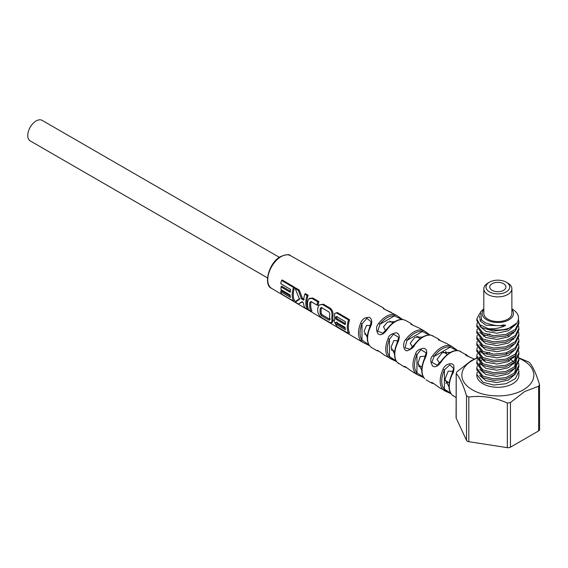 <?xml version="1.0" encoding="UTF-8"?>
<svg xmlns="http://www.w3.org/2000/svg" width="568" height="568" viewBox="0 0 568 568"><rect width="100%" height="100%" fill="white"/><g stroke="black" fill="none" stroke-linecap="round" stroke-linejoin="round"><path stroke-width="0.85" d="M476.815 357.946L471.135 360.737L457.034 371.706L456.196 373.51C459.64 377.159 463.076 384.571 466.52 395.747L468.806 397.067C481.643 395.292 494.487 397.28 507.323 403.031L510.454 402.542L510.454 447.172A3.238 1.867 180 0 1 507.323 447.655L468.806 441.698A3.238 1.867 180 0 1 466.52 440.377L456.196 418.14A3.238 1.867 180 0 1 456.09 417.657L456.196 373.51L456.196 418.14M510.454 447.172L538.649 430.892A3.238 1.867 180 0 0 539.6 429.571L539.486 384.458C536.05 373.29 532.606 365.877 529.17 362.221L518.797 357.812M503.567 290.333A8.094 4.672 180 0 1 494.749 291.349A8.094 4.672 180 0 1 489.751 287.032A8.094 4.672 180 0 1 492.122 283.723A8.094 4.672 180 0 1 500.94 282.715A8.094 4.672 180 0 1 505.939 287.032A8.094 4.672 180 0 1 503.567 290.333M507.764 283.063L506.237 282.182A11.871 6.851 0 0 0 489.453 282.182A11.871 6.851 0 0 0 489.453 291.874A11.871 6.851 0 0 0 506.237 291.874A11.871 6.851 0 0 0 506.237 282.182L507.764 283.063A14.03 8.101 0 0 1 511.875 288.792A14.03 8.101 0 0 1 503.212 296.276A14.03 8.101 0 0 1 487.926 294.522A14.03 8.101 0 0 1 483.815 288.792A14.03 8.101 0 0 1 487.926 283.063L489.453 282.182M483.815 288.792L483.815 313.465A14.03 8.101 0 0 0 487.926 319.195A14.03 8.101 0 0 0 503.212 320.948A14.03 8.101 0 0 0 511.875 313.465L511.875 288.792M483.815 309.461A15.648 9.031 0 0 0 486.776 319.855A15.648 9.031 0 0 0 506.961 320.806A15.648 9.031 0 0 0 511.875 309.461M511.875 308.786L512.073 308.9C518.442 312.869 520.089 317.526 517.022 322.88L507.316 329.39L493.415 331.08L481.472 327.509L476.8 320.537L476.8 318.946M483.815 308.807L480.556 311.896L481.628 320.103L485.15 322.681C500.99 328.19 502.453 324.278 503.823 325.159C505.783 324.931 506.095 325.166 504.76 325.869C499.769 328.197 494.266 329.142 488.26 328.687A21.044 12.148 0 0 0 517.022 322.88M518.463 319.401L518.889 322.035L515.361 329.341L505.967 334.396L493.862 335.695L482.963 332.94L476.8 325.116L477.248 322.83M476.8 325.116L476.8 326.706L482.963 334.524L493.805 337.278L505.925 335.993L515.361 330.931L518.889 323.625L518.889 322.035M518.563 325.911L518.889 328.205L515.361 335.51L505.925 340.573L493.805 341.858L482.963 339.103L476.8 331.286L477.248 329M476.8 331.286L476.8 332.876L482.963 340.693L493.777 343.448L505.91 342.17L515.353 337.101L518.889 329.788L518.889 328.205M476.8 349.789L476.8 351.379L482.963 359.203L493.706 361.944L505.882 360.68L515.311 355.653L518.889 348.298L518.889 346.707L515.332 354.041L505.896 359.09L493.727 360.353L482.963 357.613L476.8 349.789L477.248 347.502M476.8 337.456L476.8 339.046L482.963 346.863L493.748 349.611L505.903 348.34L515.346 343.278L518.889 335.958L518.889 334.367L515.353 341.68L505.91 346.75L493.777 348.021L482.963 345.273L476.8 337.456L477.248 335.163M476.8 343.619L476.8 345.209L482.963 353.033L493.727 355.781L505.896 354.51L515.339 349.462L518.889 342.128L518.889 340.537L515.346 347.857L505.903 352.92L493.748 354.191L482.963 351.443L476.8 343.619L477.248 341.332M518.563 350.584L518.889 352.877L515.311 360.233L505.882 365.26L493.706 366.523L482.963 363.776L476.8 355.959L477.248 353.672M476.8 355.959L476.8 357.549L482.963 365.366L493.698 368.114L505.861 366.857L515.297 361.837L518.889 354.46L518.889 352.877M518.563 356.754L518.889 359.04L515.297 366.417L505.861 371.436L493.698 372.693L482.963 369.945L476.8 362.128L477.248 359.835M476.8 362.128L476.8 363.719L482.963 371.536L493.698 374.284L505.832 373.034L515.275 368.021L518.889 360.63L518.889 359.04M476.8 368.298L476.8 369.882L482.963 377.706L493.791 380.454L505.981 379.161L515.396 374.078L518.889 366.8L518.889 365.21L515.275 372.601L505.832 377.613L493.698 378.863L482.963 376.115L476.8 368.298L477.248 366.005M476.8 374.461L476.8 375.15A21.044 12.148 0 0 0 482.963 383.741A21.044 12.148 0 0 0 505.896 386.375A21.044 12.148 0 0 0 518.889 375.15L518.889 371.38L515.396 378.657L505.981 383.734L493.791 385.033L482.963 382.285L476.8 374.461L477.248 372.175M479.91 313.131L476.8 318.953L479.896 324.754L488.26 328.687M518.563 332.081L518.889 334.367M518.57 344.414L518.889 346.707M518.563 362.924L518.889 365.21M518.563 369.086L518.889 371.38M518.563 338.251L518.889 340.537M504.76 325.869L486.066 325.258L480.372 321.168L479.527 316.056M515.481 324.647L508.325 330.725L496.936 333.21L485.917 331.364L479.711 326.181M480.18 320.892L481.195 319.621M518.854 358.266A36.004 20.789 180 0 1 523.298 389.847A36.004 20.789 180 0 1 472.384 389.847A36.004 20.789 180 0 1 472.384 360.453A36.004 20.789 180 0 1 476.843 358.266M539.486 384.458L538.649 386.261L524.555 391.579L510.454 402.542M267.493 277.894L30.218 140.907A11.871 6.851 -60 0 1 28.4 131.393A11.871 6.851 -60 0 1 36.153 120.934A11.871 6.851 -60 0 1 42.089 120.345L279.364 257.332M387.44 328.744L382.853 333.217L377.685 331.165L379.964 324.25L378.785 323.291C376.13 326.124 375.853 329.61 377.961 333.757C380.688 335.915 383.961 334.218 387.781 328.68A20.341 11.743 120 0 1 395.576 321.524A20.341 11.743 -60 0 1 403.372 319.678L405.332 320.281L410.685 323.298L411.843 324.697L419.141 328.055L424.417 331.023L421.996 330.079A1.079 0.866 101.2 0 1 422.344 331.506L406.986 340.367A19.497 11.253 -60 0 1 422.344 331.506L429.493 335.021M402.634 319.528L396.84 315.503L394.057 314.473A1.079 0.859 98.6 0 1 394.419 315.9L379.964 324.25A19.149 11.055 -60 0 1 394.419 315.9L401.981 319.479M414.796 344.819L414.363 344.662L410.018 349.256L405.069 347.808L406.986 340.367L405.786 339.437C402.392 342.461 403.173 351.315 407.306 350.761C411.466 349.114 413.958 347.133 414.796 344.819A20.689 11.942 120 0 1 423.053 337.101A20.689 11.942 -60 0 1 431.304 335.283L438.255 338.812L439.178 340.154L446.846 343.647L452 346.551L449.92 345.699A1.079 0.866 103.5 0 1 450.246 347.112L434.023 356.477A19.837 11.452 -60 0 1 450.246 347.112L457.006 350.57M430.139 335.063L424.417 331.023L430.196 335.07M441.826 360.95L441.4 360.786L437.19 365.288L431.872 362.27L434.023 356.477L432.816 355.568C430.154 358.152 430.097 361.66 432.631 366.076C437.055 368.753 440.91 362.114 441.826 360.95A21.037 12.148 120 0 1 450.523 352.685A21.037 12.148 -60 0 1 459.221 350.903L467.166 355.412A1.079 0.873 -44.7 0 1 467.322 355.525L465.838 354.34L467.336 356.079L474.259 359.082M457.652 350.598L452 346.551L457.709 350.605M419.184 328.084L410.792 324.193M396.847 315.51L384.522 309.248L383.151 307.799M385.608 330.725L383.521 326.834L387.511 322.013L394.732 321.658M412.588 346.949L410.202 343.335L414.832 337.342L422.585 337.016M439.589 363.151L437.026 359.359L442.209 352.692L450.431 352.387M446.448 353.8L445.752 351.457M418.36 337.577L417.913 336.235M391.551 350.158L392.396 350.002M418.644 366.68L420.547 366.261M445.766 383.166L448.592 382.449M448.969 386.716L445.007 379.268L448.195 371.138L453.008 371.387M421.726 370.3L418.005 363.115L420.192 356.612L425.482 356.101M394.497 353.864L391.047 347.211L393.816 340.559L397.948 340.828M367.283 337.413L364.131 331.222L366.537 325.407L370.407 325.592M384.99 355.504L378.785 351.109L376.669 350.577L379.034 351.308M424.431 378.359A1.079 0.866 -43.2 0 0 424.715 378.686L424.559 378.565C420.881 374.305 420.817 367.723 424.36 358.813L426.163 352.834L420.959 349.71L416.955 354.574A19.667 11.353 120 0 0 416.955 372.814A1.079 0.866 137.6 0 1 415.556 373.233L417.459 374.724L412.311 371.678L405.595 366.907L403.891 366.694L406.014 367.425A1.079 0.866 101.2 0 1 405.786 367.34M439.71 387.901L432.752 382.91L431.126 382.818L433.008 383.521A1.079 0.866 103.5 0 1 432.816 383.443M369.64 328.119L369.747 328.46C372.48 323.078 372.409 319.394 369.541 317.406C365.096 317.1 362.114 319.088 360.588 323.362A20.05 11.58 120 0 0 360.588 340.438L363.009 342.49L369.392 345.529M376.669 350.577L371.309 347.403L369.747 345.912A20.171 11.644 -60 0 1 369.747 328.46M398.7 363.619L397.06 362.164C393.73 358.039 393.674 351.805 396.883 343.47L398.693 337.328L396.883 343.47L397.231 343.775C400.149 337.896 399.922 334.232 396.57 332.784C391.473 333.53 388.64 335.489 388.072 338.663A20.398 11.779 120 0 0 388.072 356.846L390.23 358.607L396.592 361.575M403.891 366.694L397.231 362.313A20.512 11.843 -60 0 1 397.231 343.775M426.163 352.834L426.163 352.834C426.433 353.218 425.83 355.213 424.36 358.813L424.715 359.104C427.697 352.991 427.413 349.377 423.863 348.262C418.921 349.036 416.152 350.946 415.556 353.992A20.746 11.978 120 0 0 415.556 373.233M417.459 374.724L423.799 377.628M452.057 374.191L452.199 374.461C453.647 372.764 454.18 369.811 453.804 365.615C452.199 361.646 444.453 364.379 443.04 369.342A21.094 12.176 120 0 0 443.04 389.591L444.701 390.855L451.013 393.688M456.09 397.593L452.199 395.044A21.208 12.247 -60 0 1 452.199 374.461M333.835 320.608L334.758 320.018L334.616 313.465L337.314 312.506L349.59 319.734A19.923 11.502 -60 0 0 349.568 333.04L348.475 333.409L336.746 326.501L333.835 320.608L334.488 319.67M319.244 304.909L323.391 304.192L322.574 304.569L329.504 308.651C331.392 310.163 332.216 312.563 331.982 315.829A20.803 12.013 -60 0 0 331.968 320.558L331.435 322.78L329.476 322.276L322.546 318.201C320.267 316.916 318.712 314.942 317.881 312.279A20.618 11.907 -60 0 1 317.895 307.551L319.244 304.909L322.574 304.569M331.435 322.78L332.472 322.333L333.011 320.167A19.724 11.388 -60 0 1 333.018 315.687C333.295 312.471 332.394 310 330.32 308.268L323.391 304.192M311.825 301.757L310.902 302.29A19.44 11.225 -60 0 0 311.988 310.952L310.902 311.335L308.736 310.057A20.491 11.829 -60 0 1 307.693 301.189L309.432 298.356L312.84 298.044L312.024 298.42L317.817 301.835A20.604 11.9 -60 0 0 316.994 305.08L310.831 301.523M316.994 305.08L317.959 305.364A19.532 11.275 -60 0 1 318.904 301.615L312.84 298.044M299.925 298.598L295.537 301.281L295.317 302.176L298.512 304.065L302.559 301.714M304.157 299.336L302.432 298.328L299.244 290.049L295.374 287.77L295.168 288.501L298.306 290.347L301.523 298.924L303.639 300.174A20.441 11.8 -60 0 1 304.831 294.196L307.047 295.502A20.469 11.821 -60 0 0 307.047 309.084L304.718 307.714A20.441 11.8 -60 0 1 303.511 302.957L301.651 301.864L298.512 304.065M307.047 309.084L308.133 308.701A19.397 11.197 -60 0 1 308.133 295.282L305.371 293.656L304.831 294.196M293.486 301.104A20.299 11.715 -60 0 1 293.5 287.486L281.593 280.471L282.126 279.939L294.586 287.273A19.22 11.097 -60 0 0 294.579 300.721L293.486 301.104L281.572 294.089A20.143 11.63 -60 0 1 280.706 291.696L281.117 290.639L290.212 295.985M290.646 291.419L281.572 286.087L281.053 286.918L290.127 292.25A20.27 11.701 -60 0 1 290.518 289.41L280.762 283.666A20.143 11.63 -60 0 1 281.593 280.471M337.151 322.028L337.406 323.76L345.166 328.325M345.592 323.739L337.2 318.804L336.398 319.479L345.081 324.576A20.966 12.105 -60 0 1 345.458 321.715L336.561 316.539M337.477 316.738C336.391 316.88 336.299 317.569 337.2 318.804M322.177 307.686L320.288 308.296A20.654 11.921 -60 0 0 320.253 314.019L321.445 315.666L329.021 320.118L329.795 319.635A20.775 11.992 -60 0 1 329.83 313.905L329.064 312.017L321.218 307.451M330.285 318.896L329.71 319.23L322.134 314.771L321.282 313.607A19.575 11.303 -60 0 1 321.318 308.183M369.42 345.465A1.079 0.859 -38.2 0 0 369.548 345.734C366.587 341.759 366.537 335.894 369.406 328.148L371.216 321.822L366.921 318.35L362.008 323.895L362.008 340.047A1.079 0.859 142.7 0 1 360.588 340.438M371.309 347.403L369.555 345.742A1.079 0.859 -38.2 0 0 369.747 345.912M360.588 323.362L362.008 323.895A18.971 10.955 120 0 0 362.008 340.047L369.015 344.982M398.693 337.328L393.489 334.197L389.478 339.224L389.478 356.441A1.079 0.859 140.1 0 1 388.072 356.846M388.072 338.663L389.478 339.224A19.319 11.154 120 0 0 389.478 356.441L396.23 361.035M415.556 353.992L416.955 354.574L416.955 372.814L423.451 377.088M453.633 368.454L449.849 364.819L444.425 369.945L444.425 389.165A1.079 0.873 135.3 0 1 443.04 389.591M443.04 369.342L444.425 369.945A20.015 11.552 120 0 0 444.425 389.165L450.672 393.148M403.372 319.678A1.079 0.859 -80.5 0 0 402.854 319.606M387.781 328.68L387.348 328.531L382.853 333.217M431.304 335.283A1.079 0.866 -78 0 0 431.105 335.212C425.723 334.275 420.142 337.428 414.363 344.662M459.221 350.903A1.079 0.873 -75.7 0 0 458.823 350.811M433.561 383.435A1.079 0.866 103.5 0 1 433.022 383.528M406.361 367.404A1.079 0.866 101.2 0 1 406.028 367.425L406.518 367.503M337.406 323.76L336.639 324.612L345.422 329.774A20.966 12.105 -60 0 1 345.067 327.367L336.149 322.212M336.291 322.205C335.461 322.51 335.581 323.313 336.639 324.612M348.475 333.409A21.002 12.127 -60 0 1 348.503 319.969L336.54 312.918L334.616 313.465M336.781 316.61C335.305 316.83 335.177 317.782 336.398 319.479M321.495 307.558L320.288 308.296M329.752 320.111L329.795 319.635M310.895 311.335A20.519 11.85 -60 0 1 309.865 302.41L311.136 301.636M308.985 298.725L312.024 298.42M295.317 302.176L299.535 299.251L295.168 288.501M280.706 291.696L290.475 297.44A20.27 11.701 -60 0 1 290.113 294.977L281.039 289.644A20.157 11.637 -60 0 1 281.053 286.918M349.59 319.734L348.503 319.969M337.314 312.506L336.54 312.918M318.904 301.615L317.817 301.835M299.244 290.049L298.306 290.347M302.432 298.328L301.523 298.924M308.133 295.282L307.047 295.502M294.586 287.273L293.5 287.486M467.535 356.143A1.079 0.873 -44.7 0 0 467.329 355.54L468.089 356.42M440.065 340.608A1.079 0.866 -42.4 0 0 439.703 340.047M412.609 325.088L412.439 324.875A1.079 0.859 -39.9 0 0 412.24 324.711M507.323 403.031L507.323 447.655M468.806 397.067L468.806 441.698M466.52 395.747L466.52 440.377M515.481 330.817L508.325 336.895L496.936 339.38L485.917 337.534L479.711 332.351M515.481 336.987L508.325 343.065L496.936 345.55L485.917 343.704L479.711 338.521M513.167 332.692L513.706 333.224M515.481 343.15L508.325 349.228L496.936 351.72L485.917 349.867L479.711 344.684M483.496 336.306L485.065 335.461M487.245 334.587L489.751 333.899M507.664 335.432L509.51 336.306M513.167 338.862L513.706 339.394M515.481 349.32L508.325 355.398L496.936 357.89L485.917 356.037L479.711 350.854M515.481 355.49L508.325 361.567L496.936 364.053L485.91 362.206L479.711 357.024M515.481 361.66L508.325 367.737L496.936 370.222L485.917 368.376L479.711 363.193M485.761 353.651L489.751 352.401M505.939 353.289L506.961 353.658M513.167 357.364L513.706 357.897M515.481 367.83L508.325 373.9L496.936 376.392L485.917 374.546L479.711 369.363M483.496 360.985L485.065 360.133M507.664 360.105L509.51 360.985M513.167 363.534L513.706 364.067M515.481 373.993L508.332 380.07L496.936 382.562L485.917 380.709L479.711 375.526M480.528 356.101L479.548 350.712M516.383 354.531L514.31 361.099M480.528 362.27L479.548 356.881M514.679 356.754L515.51 358.067M516.383 360.701L514.31 367.269M480.528 368.44L479.548 363.044M480.386 361.475L482.828 359.132M510.185 359.068L513.586 361.653M514.679 362.924L515.51 364.237M515.808 364.862L516.085 365.607M516.383 366.864L514.31 373.439M538.649 386.261L538.649 430.892M290.496 255.65A18.893 10.913 -60 0 0 281.11 256.615A18.893 10.913 120 0 0 268.785 273.215A18.893 10.913 120 0 0 271.603 288.374C263.204 285.427 268.501 262.743 280.578 256.566C286.244 254.4 289.552 254.095 290.496 255.65L383.116 307.778L384.998 309.581M394.057 314.473A20.228 11.679 120 0 0 386.417 316.333A20.228 11.679 -60 0 0 378.785 323.291M421.996 330.079A20.576 11.878 120 0 0 413.894 331.911A20.576 11.878 -60 0 0 405.786 339.437M449.92 345.699A20.917 12.077 120 0 0 441.364 347.488A20.917 12.077 -60 0 0 432.816 355.568M424.715 378.686A20.86 12.042 -60 0 1 424.715 359.104M330.32 308.268L329.504 308.651M333.018 315.687L331.982 315.829M333.011 320.167L331.968 320.558M329.71 319.23L329.021 320.118M321.282 313.607L320.253 314.019M322.134 314.771L321.445 315.666M310.902 302.29L309.865 302.41M449.196 382.796L445.063 380.411M421.932 367.056L418.133 364.862M394.675 351.322L391.302 349.377M367.418 335.581L364.62 333.97M447.435 354.368L443.459 352.068M420.171 338.627L416.578 336.547M392.914 322.887L389.811 321.097M391.395 312.443L383.322 308.687M271.603 288.374L363.009 342.49L369.427 345.578M384.941 355.476L396.627 361.624M426.043 379.807L431.126 382.818M431.865 382.342L431.495 382.449C431.616 381.98 436.323 385.423 439.682 387.88L451.049 393.738M417.466 374.731L423.834 377.677M453.392 396.002L452.064 394.938C448.031 390.564 447.96 383.641 451.844 374.177L453.64 368.348M405.332 320.281L403.145 319.592C398.061 318.896 392.793 321.878 387.34 328.531M402.698 319.536L396.833 315.503M431.105 335.212L433.043 335.88M460.755 351.478L459.05 350.832C453.385 349.654 447.499 352.969 441.4 360.786M433.952 383.698L433.008 383.521M412.311 371.678L404.693 366.303M384.948 355.476L377.528 350.264M474.564 359.253L465.739 355.213M440.356 340.757L438.255 338.812M446.846 343.647L438.269 339.7M412.439 324.875L410.685 323.298"/></g></svg>
